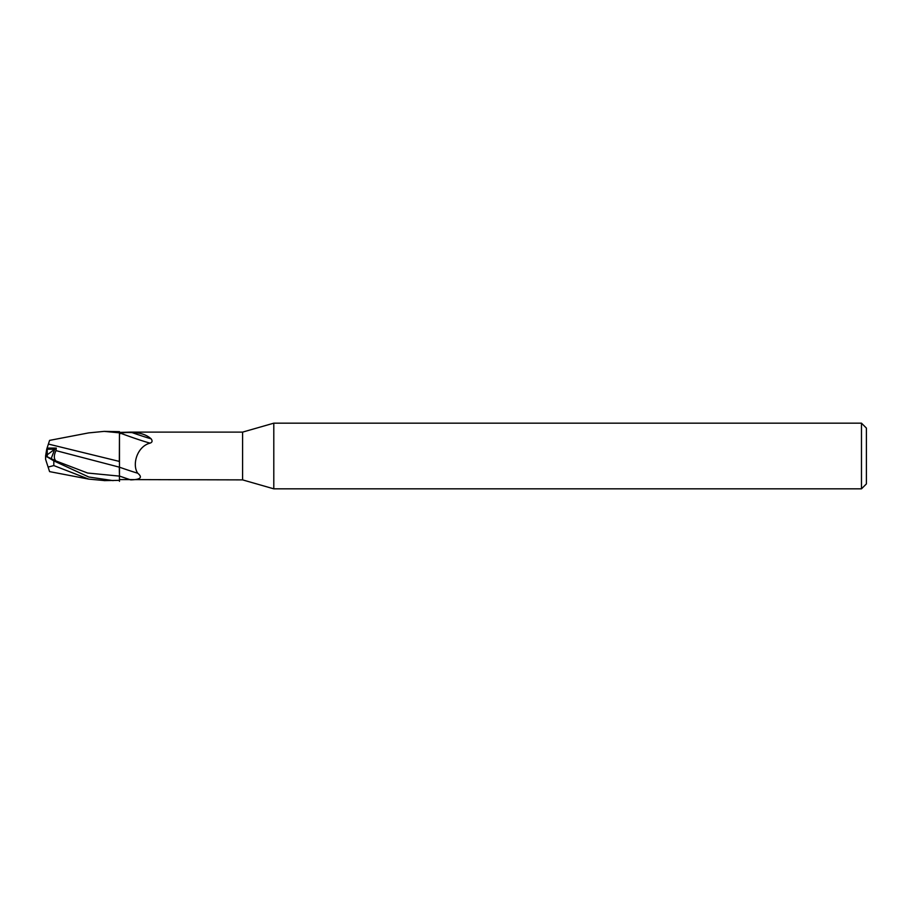 <?xml version="1.0" encoding="UTF-8"?>
<svg xmlns="http://www.w3.org/2000/svg" width="912" height="912" viewBox="0 0 912 912"><rect width="100%" height="100%" fill="white"/><g stroke="black" fill="none" stroke-linecap="round" stroke-linejoin="round"><path stroke-width="1.37" d="M273.794 488.832L242.592 479.883L242.592 432.117L273.794 423.168L861.475 423.168L866.4 428.093L866.4 483.907L861.475 488.832L273.794 488.832L273.794 423.168M861.475 488.832L861.475 423.168M48.108 444.919L47.082 448.077L48.108 444.919M47.242 456.798L47.242 449.206L54.731 449.24L51.129 458.782L54.731 449.24L46.717 449.206L45.6 455.977L55.871 460.913C53.797 458.713 53.831 455.282 55.974 450.619L56.282 448.088L47.082 448.077L46.717 449.206M45.6 455.977L45.6 459.352L48.108 467.081L53.808 465.565L88.669 479.108L105.005 480.624M119.369 472.416L119.335 467.172M119.335 462.031L119.472 432.334L119.335 462.031M242.592 479.883L119.472 479.575L119.472 480.35L104.162 480.624M129.892 432.117L242.592 432.117M130.724 432.117L119.472 432.425M119.472 434.066L120.817 433.314C122.539 432.607 126.278 432.368 132.023 432.584C140.003 432.573 146.376 434.659 151.13 438.82C152.657 440.929 152.304 442.354 150.081 443.129C137.176 446.344 131.818 464.584 137.701 473.203C142.876 477.409 140.551 479.644 130.724 479.883A37.004 1.687 -160.4 0 1 119.472 476.053L119.472 431.65L104.162 431.376L119.472 432.847M120.817 433.314A25.433 1.163 -160.4 0 0 150.081 443.129M132.023 432.584A26.71 1.22 -160.4 0 0 151.13 438.82M55.974 450.619L119.472 467.195A26.801 1.22 -160.4 0 0 137.701 473.203M119.472 461.449L48.393 444.064L49.59 440.382L88.669 432.892L104.173 431.376M119.483 481.331L119.415 476.11L119.483 481.331M47.242 454.78L56.282 448.088M45.646 456L47.242 455.179L45.657 456M113.122 480.624L88.783 477.01L53.808 460.879L45.794 456.068M119.324 468.152L119.472 476.11M46.991 448.373L48.473 443.825M88.019 433.029L88.669 432.892M48.359 444.167L47.789 445.934M48.393 467.936L49.59 471.618L88.669 479.108M48.336 467.776L47.789 466.066M53.808 465.565L53.808 460.879M55.871 460.913L87.643 473.032L119.415 476.11M46.592 456.707L51.699 459.067"/></g></svg>

